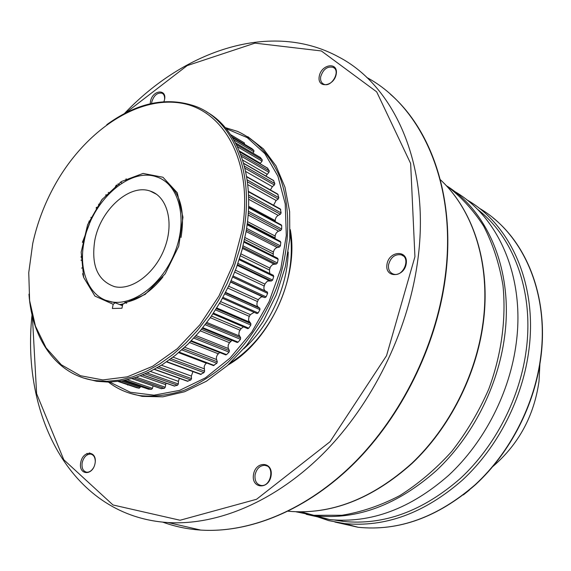 <?xml version="1.0" encoding="UTF-8"?>
<svg xmlns="http://www.w3.org/2000/svg" width="571" height="571" viewBox="0 0 571 571"><rect width="100%" height="100%" fill="white"/><g stroke="black" fill="none" stroke-linecap="round" stroke-linejoin="round"><path stroke-width="0.86" d="M319.21 76.5C321.123 64.145 338.325 61.44 336.255 73.966C334.271 86.507 317.026 88.933 319.21 76.5M386.952 264.48C388.88 250.562 408.329 249.513 406.238 263.609C404.232 277.749 384.718 278.455 386.952 264.48M253.503 474.558C255.701 460.426 273.43 461.489 271.075 475.786C268.798 490.139 251.019 488.712 253.503 474.558M80.739 462.439C83.095 449.705 97.534 450.569 95.043 463.438C92.623 476.35 78.163 475.186 80.739 462.439M150.237 103.758L150.444 101.631C152.65 88.848 168.866 88.741 163.898 101.667M290.261 229.571C299.375 276.814 269.905 341.03 228.15 364.926M388.537 264.787C388.073 269.419 389.622 272.495 393.176 274.001C402.926 277.877 411.448 257.964 401.37 254.866C394.968 253.888 390.692 257.193 388.537 264.787M320.666 76.807C320.21 80.275 321.152 82.688 323.5 84.037C331.059 88.405 341.244 71.018 333.25 67.364C327.333 66.058 323.136 69.205 320.666 76.807M164.576 99.054C164.776 96.092 163.913 94.129 161.978 93.18C157.282 92.488 153.892 95.393 151.793 101.909L151.615 103.444M95.278 461.518C95.186 457.185 93.608 454.702 90.546 454.081C86.471 454.223 83.68 457.085 82.181 462.681C81.503 468.127 83.023 471.303 86.749 472.217C89.34 472.324 91.581 470.854 93.487 467.799M255.073 474.822C254.53 480.853 256.55 484.401 261.133 485.464C271.082 486.984 275.001 466.015 264.93 465.336C259.912 465.415 256.622 468.577 255.073 474.822M230.648 362.621C259.677 344.727 283.708 307.07 289.611 269.569C291.688 256.757 291.867 244.559 290.147 232.975M288.227 252.039C287.527 286.735 269.705 325.577 243.853 348.731M84.151 241.397C78.034 270.368 89.033 297.298 110.224 301.588C132.893 306.948 163.449 283.701 175.525 250.612C187.895 217.601 178.595 183.826 156.697 176.917C129.346 166.775 91.203 201.67 84.151 241.397M94.757 240.677C91.039 265.344 97.605 280.661 114.471 286.628C131.937 290.967 155.498 273.088 164.798 247.657C174.319 222.29 167.153 196.21 150.109 191.042C129.246 183.541 100.111 210.242 94.757 240.677M123.579 303.9L120.26 304.457L122.458 305.685L115.164 302.766L113.179 304.3L112.366 308.49L121.966 308.247L122.772 304.029L145.198 294.386L165.219 273.787L178.723 246.208L182.97 217.237L177.246 192.705L162.949 177.246L143.071 173.434L121.423 181.521L101.838 199.707L87.62 224.689L81.168 252.182L83.673 277.485L94.922 296.071L113.179 304.3M296.085 511.823L313.814 515.292L341.958 515.263C361.357 512.108 380.629 505.563 399.764 495.614C418.479 483.787 435.801 469.069 451.732 451.454C466.528 432.447 478.862 411.698 488.719 389.208C501.481 354.762 506.327 318.846 502.972 285.386C499.311 263.702 492.873 243.96 483.673 226.145C473.081 209.75 460.512 196.138 445.965 185.318M83.594 277.228L82.631 273.652M206.638 362.992L205.146 364.426L204.197 366.539L204.596 371.193L204.004 372.613L200.528 374.376M231.976 340.352L229.249 343.057L228.207 345.141L228.122 347.796L229.392 350.63L229.071 352.121L226.544 354.627L225.595 354.827M254.124 312.301L250.348 314.657L248.899 317.198L248.521 320.317L250.855 323.593L250.84 325.063L248.749 328.182L247.771 328.675L212.969 313.857M273.295 275.251L239.442 258.813L273.295 275.251L273.737 276.471L272.581 280.075L271.453 280.975L267.485 281.068L265.08 283.687L263.938 286.892L263.945 289.076L264.88 290.71L267.328 292.017L267.628 293.344L266.136 296.856L264.973 297.598L262.517 296.87L261.068 297.056L258.542 299.332L257.107 302.416L256.879 304.657L257.6 306.491L259.805 308.233L259.955 309.646L258.142 312.987L256.822 313.5M280.097 241.333L280.818 242.275L280.404 245.865L279.433 247.036L276.457 247.721L274.451 249.406L273.373 251.975L273.138 255.979M248.335 191.328L280.34 208.979L281.118 212.912L280.375 214.261L277.827 215.574L276.236 217.151L275.329 219.278L275.265 221.627M248.563 207.287L281.232 224.831L281.696 225.595L281.66 229.078L280.796 230.349L277.827 231.483L276.214 233.025L275.265 235.152L275.015 238.585M277.563 258.249L278.156 259.341L277.363 262.967L276.307 264.016L272.624 264.537L270.454 266.793L269.426 270.004L269.776 273.545M243.482 326.848L241.126 328.596L239.256 331.38L238.821 334.499L240.655 337.811L240.484 339.31L238.15 342.143L236.944 342.322M219.699 352.507L217.394 354.791L216.473 356.932L216.38 358.724L217.301 361.814L216.837 363.284L213.333 365.533M125.684 180.978L126.148 178.78M82.103 257.557L82.524 255.744M140.552 386.488L139.245 388.237L136.619 387.695M165.968 383.127L165.24 387.238L164.341 388.359L161.108 388.58M192.962 371.6L191.335 376.061L191.528 378.616L190.814 379.958L187.416 381.235M243.617 163.256L273.43 180.386L274.837 183.569L274.365 184.99L272.367 186.66L270.397 189.95M260.226 157.439L262.232 159.773L262.053 161.165L260.033 163.72M230.577 134.62L244.409 142.907L244.495 144.227M232.026 136.84L251.975 148.667L253.888 150.409L253.859 151.758L252.953 153.121M267.371 168.081L269.262 170.872L268.941 172.299L265.858 176.039M246.615 176.539L277.713 194.083L278.819 197.652L278.213 199.058L276.107 200.457L273.573 205.246M179.344 378.352L178.416 381.357L178.33 383.983L177.517 385.225L174.248 386.017M153.049 385.875L152.486 388.366L151.515 389.351L148.567 389.194M128.368 384.918L127.533 385.004M81.603 268.113L83.216 267.613M115.492 187.816L115.52 186.296L116.541 184.961M109.789 382.113L130.366 392.263L154.042 395.182L179.558 390.386L205.432 377.845L230.027 358.081L251.725 332.186L269.041 301.766L280.818 268.798L286.299 235.466L285.243 203.926L277.884 176.132L264.88 153.656L247.229 137.611L226.116 128.632M102.437 198.944L99.126 204.561M96.984 208.422L93.059 216.088M89.333 224.21L82.824 241.355M82.759 241.554L82.452 242.497M225.274 127.626L237.586 131.409C255.929 139.866 270.754 155.726 280.111 177.702C291.203 208.294 290.254 248.406 276.771 287.22C265.208 316.548 248.949 341.551 227.993 362.25C213.768 374.497 199.036 383.905 183.812 390.464C168.631 395.253 154.027 396.973 140.002 395.639C128.211 393.704 117.705 389.201 108.476 382.127M130.01 393.305L142.243 396.381L162.863 396.824L184.547 391.763L206.402 381.235L227.451 365.547L246.722 345.284L263.288 321.309L276.364 294.693L285.336 266.686L289.804 238.578L289.64 211.663L284.943 187.11L276.036 165.94L263.438 148.938L247.785 136.662M84.28 378.202L96.67 381.285L109.075 382.127L122.023 380.893L135.341 377.574L148.81 372.164L162.228 364.719L175.368 355.319L188.009 344.085L199.936 331.194L210.927 316.834L220.799 301.252L229.378 284.701L236.501 267.464L242.061 249.841L245.965 232.14C255.715 177.56 238.385 129.453 206.516 111.845M106.763 124.685C137.604 102.33 167.41 96.285 196.181 106.549C232.868 120.524 254.459 171.543 243.738 230.998L239.82 248.735L234.246 266.393L227.108 283.659L218.515 300.246L208.629 315.863L197.616 330.252L185.675 343.178L173.02 354.434L159.866 363.855L146.433 371.328L132.95 376.753L119.624 380.086L106.67 381.321L94.265 380.486C56.786 374.947 32.026 339.338 28.971 294.193M242.083 230.677C253.76 163.627 224.66 109.696 180.493 103.03C136.291 95.978 84.287 131.93 54.773 185.204C44.517 203.768 37.172 223.204 32.733 243.503L28.75 272.66L29.621 300.603L35.431 326.084L46.094 347.86L61.29 364.762L80.475 375.725L102.837 379.929L127.319 376.831L152.621 366.297L177.31 348.674L199.9 324.792L218.971 295.985L233.325 263.959L242.083 230.677M126.634 303.244L124.756 302.487C138.603 300.003 151.315 291.495 162.899 276.964M181.028 237.457C185.675 208.608 179.28 189.187 161.843 179.187M106.213 300.417L115.164 302.766M493.016 466.371C518.782 444.124 534.113 415.759 539.003 381.285L539.888 364.262M313.886 515.62L328.689 520.602L344.313 523.543C385.161 527.64 424.538 513.158 462.439 480.09C497.883 447.279 522.886 398.33 528.967 349.502C537.454 283.93 510.36 224.403 466.643 199.693M334.577 520.031L343.25 521.409C383.726 525.534 422.761 511.216 460.354 478.455C495.507 445.951 520.309 397.423 526.369 349.017C533.835 290.817 513.293 236.765 477.263 209.122M306.177 514.307L329.56 519.553C370.693 523.628 410.428 508.847 448.777 475.215C484.636 441.847 510.017 392.106 516.305 342.571C525.006 276.343 498.126 216.352 454.466 191.364M463.416 494.864L469.326 490.104M482.995 322.851C490.874 264.437 473.295 210.085 440.341 179.701C473.495 210.199 491.131 264.666 483.252 323.1C476.335 375.261 449.62 427.857 412.162 463.338C372.128 499.111 330.795 515.078 288.162 511.223C330.616 515.042 371.849 499.054 411.877 463.252C449.32 427.736 476.071 375.054 482.995 322.851M90.275 454.052L89.618 452.846M162.692 522.108C174.655 526.512 187.331 529.167 200.721 530.081C249.855 533.235 307.062 509.789 354.263 462.81C401.292 415.674 435.373 346.833 444.752 279.654C458.07 187.202 422.883 107.384 366.768 77.463M86.863 453.474L87.52 454.702M124.414 113.558C185.09 49.713 271.696 20.677 338.31 56.765C395.603 86.2 431.54 168.045 417.258 263.881C407.287 332.95 372.156 403.99 324.1 452.703C275.857 501.259 217.737 525.598 168.138 522.558C155.369 521.737 143.257 519.303 131.808 515.263M32.39 316.284L36.615 393.69L63.788 459.748L113.001 504.971L180.072 520.245L256.557 499.275L330.031 441.733L386.546 355.683L414.931 256.729L410.649 163.506L376.674 91.838L321.352 50.955L254.98 43.132L187.181 65.608L125.734 112.872M122.494 303.886L122.173 305.571M109.668 193.077L108.233 192.377M92.109 217.979L90.832 217.387M206.367 363.185L178.609 352.657M229.542 342.714L200.243 330.823M230.82 341.308L201.47 329.346M249.327 316.355L219.585 303.351M250.348 314.657L220.606 301.595M264.202 285.992L234.752 272.11M264.894 284.122L235.488 270.197M273.052 253.874L244.552 239.463M273.373 251.975L244.945 237.55M275.215 220.592L248.599 206.274M275.136 236.044L247.486 221.577M275.015 237.9L247.264 223.425M269.94 268.106L240.941 253.874M269.426 270.004L240.37 255.801M258.328 299.739L228.671 286.207M257.457 301.538L227.779 288.062M241.126 328.596L211.47 316.056M239.963 330.159L210.335 317.69M219.642 352.557L190.85 341.237M218.272 353.777L189.572 342.536M82.567 260.826L80.961 260.14M99.811 204.882L98.498 204.261M122.115 183.055L120.395 182.192M107.098 195.76L105.699 195.089M89.94 222.733L88.662 222.155M90.346 221.791L89.069 221.205L90.346 221.791M90.439 221.584L89.162 220.998L90.439 221.577M82.131 257.364L80.946 256.857M139.238 388.237L118.896 381.378L139.245 388.237M140.259 387.395L121.366 381.007M136.733 387.73L118.154 381.478M164.341 388.359L134.128 377.959M165.24 387.238L136.326 377.245M161.593 388.751L132.001 378.594M165.59 384.59L140.338 375.804M190.814 379.958L157.075 367.824M191.528 378.616L158.817 366.81M188.002 381.25L154.491 369.266M191.335 376.061L161.45 365.212M216.837 363.284L181.806 349.88M217.301 361.814L183.134 348.688M214.161 365.419L179.215 352.143M216.559 359.537L184.711 347.247M240.484 339.31L205.146 324.721M240.655 337.811L206.088 323.493M238.15 342.143L202.819 327.683M239.399 335.976L206.866 322.465M259.955 309.646L224.824 293.915M259.805 308.233L225.409 292.787M258.142 312.987L222.975 297.377M256.929 313.55L222.469 298.29L257.064 313.607M258.113 306.991L225.616 292.388M273.737 276.471L239.156 259.712M272.581 280.075L237.929 263.417M271.453 280.975L237.486 264.694M269.341 280.704L237.258 265.351M277.213 247.479L246.072 231.491M279.433 247.036L246.322 229.985M280.404 245.865L246.572 228.386M280.818 242.275L247.093 224.731M280.775 209.6L248.364 191.735M281.118 212.912L248.535 195.046M280.375 214.261L248.599 196.895M278.191 215.367L248.649 199.286M273.787 180.757L243.674 163.456M274.837 183.569L244.402 166.14M274.365 184.99L244.902 168.174M272.367 186.66L245.651 171.478M260.569 157.639L235.53 142.893M262.232 159.773L236.408 144.584M262.053 161.165L237.457 146.74M260.369 163.263L239.349 150.987M244.409 142.907L230.655 134.742M244.516 144.185L231.969 136.755M251.975 148.667L232.033 136.847M253.888 150.409L232.647 137.832M253.859 151.758L233.924 139.981M267.892 168.388L239.756 151.979M269.262 170.872L240.634 154.227M268.941 172.299L241.405 156.333M267.085 174.198L242.675 160.108M278.113 194.568L246.665 176.832M278.819 197.652L247.143 179.872M278.213 199.058L247.407 181.814M276.107 200.457L247.757 184.661M281.696 225.595L248.549 207.815M281.66 229.078L248.378 211.334M280.796 230.349L248.271 213.062M278.569 231.134L248.128 215.01M278.156 259.341L243.96 242.147M277.363 262.967L243.082 245.858M276.307 264.016L242.725 247.307M274.123 264.109L242.447 248.385M267.628 293.344L232.74 277.085M267.328 292.017L233.168 276.057M266.136 296.856L231.184 280.696M264.951 297.591L230.698 281.803L264.973 297.598M265.458 291.103L233.182 276.021M262.96 296.97L230.584 282.053M250.84 325.063L215.56 309.896M250.855 323.593L216.323 308.704M248.749 328.182L213.447 313.136M249.37 322.044L216.78 307.962M229.071 352.121L193.812 338.125M229.392 350.63L194.939 336.897M226.544 354.627L191.314 340.751M228.386 348.553L196.081 335.627M204.004 372.613L169.451 359.823M204.596 371.193L170.979 358.702M201.235 374.333L166.818 361.679M204.132 368.752L173.042 357.139M177.517 385.225L145.113 373.855M178.33 383.983L147.082 372.977M174.712 386.067L142.686 374.876M178.416 381.357L150.359 371.414M151.515 389.351L124.97 380.336M152.486 388.366L127.369 379.808M148.867 389.294L123.379 380.65M84.016 242.104L82.645 241.504M84.051 241.897L82.688 241.297M97.341 208.593L96.042 207.987M96.528 207.223L97.819 207.837L96.513 207.237M334.884 522.037L358.131 527.283C398.708 531.401 437.736 517.19 475.229 484.651C510.281 452.368 534.92 404.147 540.823 355.99C549.031 291.51 522.229 232.768 478.976 208.044M447.792 186.56C488.812 213.083 513.208 271.803 504.65 336.198C498.183 386.381 472.453 436.851 436.208 470.732C397.466 504.885 357.396 519.938 316.02 515.891L296.27 511.83M390.421 94.265C432.982 131.123 456.186 201.806 445.066 279.983C435.709 347.104 401.67 415.816 354.627 462.91C307.426 509.817 250.091 533.293 200.721 530.081L168.138 522.558C72.952 516.684 20.849 418.115 32.04 314.807M401.37 254.866L403.297 255.972M333.25 67.364L334.349 68.163M161.978 93.18L162.821 93.687M90.546 454.081L91.838 454.43M264.93 465.336L266.942 465.95M111.795 302.216L110.224 301.588M313.814 515.292L301.395 511.93M156.668 194.361L150.109 191.042M107.427 195.41L106.02 194.732M82.495 257.721L80.946 257.064M161.422 388.744L131.908 378.623M187.602 381.3L154.263 369.387M213.518 365.604L178.851 352.443M237.279 342.521L202.362 328.254M280.347 241.362L247.179 224.089M260.34 157.468L235.502 142.836M267.599 168.124L239.706 151.865M277.692 258.278L244.138 241.376M262.853 296.941L230.577 282.067M247.771 328.675L212.962 313.864M225.788 354.905L190.9 341.18M200.714 374.448L166.525 361.886M174.426 386.082L142.522 374.94M148.795 389.286L123.343 380.657M119.575 184.74L117.926 183.919M142.243 396.381L140.002 395.639M94.265 380.486L96.67 381.285M493.23 218.015C528.368 246.208 548.16 299.368 541.03 356.19C535.134 404.304 510.531 452.446 475.472 484.7C437.971 517.226 398.858 531.423 358.131 527.283L344.313 523.543M296.313 511.83L316.02 515.891L329.56 519.553M343.25 521.409L339.11 520.281"/></g></svg>
